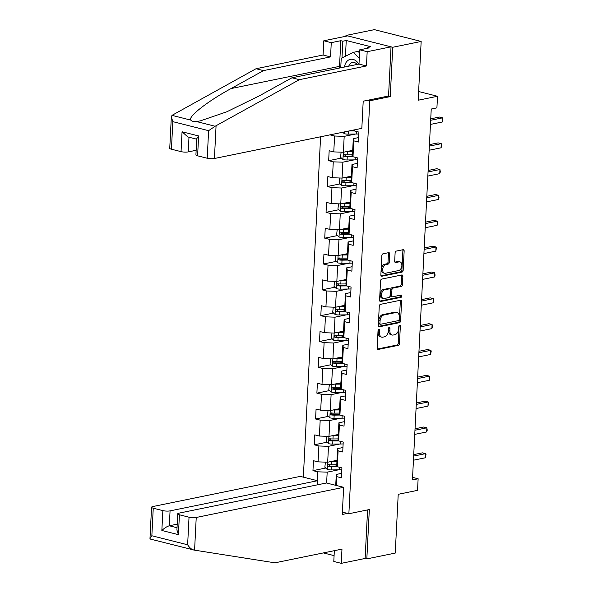 <?xml version="1.0" encoding="UTF-8"?>
<svg xmlns="http://www.w3.org/2000/svg" width="593" height="593" viewBox="0 0 593 593"><rect width="100%" height="100%" fill="white"/><g stroke="black" fill="none" stroke-linecap="round" stroke-linejoin="round"><path stroke-width="0.89" d="M378.868 329.486A1.171 0.749 104.2 0 0 378.03 330.783L377.155 348.047A1.668 1.075 104.2 0 0 377.86 349.44A1.668 1.075 104.2 0 0 378.186 349.447L398.266 345.341A1.668 1.075 104.2 0 0 399.467 343.488L400.342 326.217A1.171 0.749 104.2 0 0 399.845 325.246A1.171 0.749 104.2 0 0 399.615 325.238A1.171 0.749 104.2 0 0 398.778 326.535L398.666 328.774A5.344 3.439 104.2 0 1 394.834 334.704L393.159 335.045A5.344 3.439 104.2 0 1 392.114 335.03A5.344 3.439 104.2 0 1 389.853 330.575L389.964 328.337A1.171 0.749 104.2 0 0 389.475 327.366A1.171 0.749 104.2 0 0 389.245 327.358A1.171 0.749 104.2 0 0 388.408 328.663L388.289 330.894A5.344 3.439 104.2 0 1 384.457 336.824L382.781 337.165A5.344 3.439 104.2 0 1 381.744 337.15A5.344 3.439 104.2 0 1 379.476 332.695L379.594 330.464A1.171 0.749 104.2 0 0 379.097 329.486A1.171 0.749 104.2 0 0 378.868 329.486M389.697 254.041A1.668 1.075 104.2 0 0 388.993 252.655A1.668 1.075 104.2 0 0 388.667 252.648L383.034 253.797A1.668 1.075 104.2 0 0 381.833 255.657L380.862 274.833A1.668 1.075 104.2 0 0 381.573 276.227A1.668 1.075 104.2 0 0 381.899 276.227L401.98 272.12A1.668 1.075 104.2 0 0 403.173 270.267L404.144 251.091A1.668 1.075 104.2 0 0 403.44 249.697A1.668 1.075 104.2 0 0 403.114 249.69L396.309 251.084A1.668 1.075 104.2 0 0 395.108 252.937L394.693 261.142A1.668 1.075 104.2 0 0 395.405 262.536A1.668 1.075 104.2 0 0 395.731 262.543L399.104 261.854A4.47 2.876 104.2 0 1 399.978 261.869A4.47 2.876 104.2 0 1 401.802 266.25A4.47 2.876 104.2 0 1 398.659 270.549L385.443 273.254A4.47 2.876 104.2 0 1 384.568 273.24A4.47 2.876 104.2 0 1 382.744 268.859A4.47 2.876 104.2 0 1 385.88 264.56L388.089 264.107A1.668 1.075 104.2 0 0 389.282 262.254L389.697 254.041L388.437 253.722A1.668 1.075 104.2 0 0 388.23 252.737M334.341 550.675L333.792 561.467L341.257 563.35L365.125 558.465L366.83 558.895L395.242 553.084L398.222 494.303L417.539 490.352L418.132 478.766L412.446 479.922L431.237 109.03L436.915 107.867L437.508 96.274L418.621 91.515M388.185 96.081L390.246 96.6L392.744 47.262L421.163 41.451L418.184 100.224L437.508 96.274M390.246 96.6L369.787 100.788L348.869 513.738L342.391 512.107M366.83 558.895L369.328 509.557L348.869 513.738M380.476 304.342A1.668 1.075 104.2 0 0 379.275 306.203L378.304 325.379A1.668 1.075 104.2 0 0 379.009 326.773A1.668 1.075 104.2 0 0 379.335 326.773L399.415 322.666A1.668 1.075 104.2 0 0 400.616 320.813L401.587 301.637A1.668 1.075 104.2 0 0 400.883 300.243A1.668 1.075 104.2 0 0 400.557 300.236L380.476 304.342M379.587 300.102L380.558 280.926A1.668 1.075 104.2 0 1 381.751 279.073L401.832 274.967A1.668 1.075 104.2 0 1 402.158 274.974A1.668 1.075 104.2 0 1 402.869 276.36L402.454 284.573A1.668 1.075 104.2 0 1 401.253 286.426L393.107 288.087A1.668 1.075 104.2 0 0 391.914 289.94L391.632 295.388A1.668 1.075 104.2 0 0 392.344 296.782A1.668 1.075 104.2 0 0 392.67 296.782L401.15 295.047A1.171 0.749 104.2 0 1 401.372 295.055A1.171 0.749 104.2 0 1 401.854 296.204A1.171 0.749 104.2 0 1 401.031 297.323L380.617 301.503A1.668 1.075 104.2 0 1 380.291 301.496A1.668 1.075 104.2 0 1 379.587 300.102M392.744 47.262L345.964 35.461L374.383 29.65L421.163 41.451M367.727 100.269L369.787 100.788M320.591 136.783L303.342 477.157M329.997 134.856L334.585 136.012L333.777 151.904L329.167 150.741L328.663 160.681L333.273 161.845L332.473 177.737L327.855 176.573L327.351 186.506L331.969 187.67L331.161 203.569L326.55 202.406L326.046 212.338L330.657 213.502L329.856 229.402L325.238 228.238L324.734 238.171L329.352 239.335L328.544 255.227L323.934 254.063L323.43 264.004L328.04 265.167L327.24 281.06L322.622 279.896L322.118 289.829L326.736 290.993L325.928 306.892L321.31 305.729L320.813 315.661L325.424 316.825L324.623 332.717L320.005 331.554L319.501 341.494L324.119 342.658L323.311 358.55L318.693 357.386L318.196 367.319L322.807 368.483L321.999 384.383L317.388 383.219L316.884 393.152L321.502 394.315L320.694 410.208L316.076 409.044L315.572 418.984L320.19 420.148L319.382 436.04L314.772 434.877L314.268 444.809L318.886 445.973L318.078 461.873L313.46 460.709L312.956 470.642L317.574 471.806L317.129 480.634M354.362 129.874L354.303 130.927L358.921 132.091L358.417 142.023L353.799 140.86L352.998 156.752L357.609 157.916L357.112 167.856L352.494 166.692L351.686 182.585L356.304 183.748L355.8 193.681L351.182 192.517L350.381 208.417L354.992 209.581L354.488 219.514L349.877 218.35L349.069 234.242L353.687 235.406L353.183 245.346L348.565 244.183L347.765 260.075L352.375 261.239L351.871 271.171L347.261 270.008L346.453 285.908L351.071 287.071L350.567 297.004L345.949 295.84L345.148 311.733L349.759 312.896L349.255 322.837L344.644 321.673L343.836 337.565L348.454 338.729L347.95 348.662L343.332 347.498L342.532 363.398L347.142 364.562L346.638 374.494L342.028 373.331L341.22 389.23L345.838 390.394L345.334 400.327L340.716 399.163L339.915 415.056L344.526 416.219L344.022 426.152L339.411 424.988L338.603 440.888L343.221 442.052L342.717 451.985L338.099 450.821L337.298 466.721L341.909 467.884L341.405 477.817L336.794 476.653L336.342 485.482M352.702 150.348L343.384 152.253L344.185 136.36L355.459 134.055M358.646 137.561L353.295 138.651L352.487 154.551L352.998 156.752L347.261 156.819L347.098 159.969L355.133 159.873A13.024 2.95 2.9 0 0 357.52 159.784M344.185 136.36L334.585 136.012M343.384 152.253L333.777 151.904M353.799 140.86L353.295 138.651M351.39 176.18L342.072 178.085L342.88 162.185L354.154 159.88M357.334 163.386L351.983 164.483L351.175 180.376L351.686 182.585L345.949 182.651L345.793 185.794L353.828 185.698A13.024 2.95 2.9 0 0 356.208 185.616M342.88 162.185L333.273 161.845M342.072 178.085L332.473 177.737M352.494 166.692L351.983 164.483M350.085 202.005L340.767 203.91L341.568 188.018L352.842 185.713M356.03 189.219L350.671 190.316L349.87 206.208L350.381 208.417L344.644 208.477L344.481 211.627L352.516 211.531A13.024 2.95 2.9 0 0 354.903 211.442M341.568 188.018L331.969 187.67M340.767 203.91L331.161 203.569M351.182 192.517L350.671 190.316M348.773 227.838L339.455 229.743L340.263 213.851L351.538 211.545M354.718 215.051L349.366 216.141L348.558 232.041L349.069 234.242L343.332 234.309L343.177 237.459L351.204 237.363A13.024 2.95 2.9 0 0 353.591 237.274M340.263 213.851L330.657 213.502M339.455 229.743L329.856 229.402M349.877 218.35L349.366 216.141M347.461 253.671L338.151 255.576L338.951 239.676L350.226 237.37M353.406 240.877L348.054 241.974L347.253 257.873L347.765 260.075L342.028 260.142L341.864 263.285L349.9 263.188A13.024 2.95 2.9 0 0 352.286 263.107M338.951 239.676L329.352 239.335M338.151 255.576L328.544 255.227M348.565 244.183L348.054 241.974M346.156 279.496L336.839 281.408L337.647 265.508L348.921 263.203M352.101 266.709L346.749 267.806L345.941 283.699L346.453 285.908L340.716 285.974L340.56 289.117L348.588 289.021A13.024 2.95 2.9 0 0 350.974 288.932M337.647 265.508L328.04 265.167M336.839 281.408L327.24 281.06M347.261 270.008L346.749 267.806M344.844 305.328L335.534 307.233L336.335 291.341L347.609 289.036M350.789 292.542L345.437 293.639L344.637 309.531L345.148 311.733L339.411 311.799L339.248 314.95L347.283 314.853A13.024 2.95 2.9 0 0 349.67 314.764M336.335 291.341L326.736 290.993M335.534 307.233L325.928 306.892M345.949 295.84L345.437 293.639M343.54 331.161L334.222 333.066L335.03 317.173L346.297 314.861M349.485 318.367L344.133 319.464L343.325 335.364L343.836 337.565L338.099 337.632L337.943 340.775L345.971 340.686A13.024 2.95 2.9 0 0 348.358 340.597M335.03 317.173L325.424 316.825M334.222 333.066L324.623 332.717M344.644 321.673L344.133 319.464M342.228 356.993L332.918 358.898L333.718 342.999L344.993 340.693M348.173 344.199L342.821 345.296L342.02 361.189L342.532 363.398L336.794 363.465L336.631 366.607L344.666 366.511A13.024 2.95 2.9 0 0 347.046 366.43M333.718 342.999L324.119 342.658M332.918 358.898L323.311 358.55M343.332 347.498L342.821 345.296M340.923 382.819L331.606 384.724L332.414 368.831L343.681 366.526M346.868 370.032L341.516 371.129L340.708 387.021L341.22 389.23L335.482 389.29L335.327 392.44L343.354 392.344A13.024 2.95 2.9 0 0 345.741 392.255M332.414 368.831L322.807 368.483M331.606 384.724L321.999 384.383M342.028 373.331L341.516 371.129M339.611 408.651L330.301 410.556L331.102 394.664L342.376 392.358M345.556 395.865L340.204 396.954L339.404 412.854L339.915 415.056L334.178 415.122L334.015 418.265L342.05 418.176A13.024 2.95 2.9 0 0 344.429 418.087M331.102 394.664L321.502 394.315M330.301 410.556L320.694 410.208M340.716 399.163L340.204 396.954M338.306 434.484L328.989 436.389L329.797 420.489L341.064 418.184M344.251 421.69L338.899 422.787L338.092 438.679L338.603 440.888L332.866 440.955L332.71 444.098L340.738 444.001A13.024 2.95 2.9 0 0 343.125 443.92M329.797 420.489L320.19 420.148M328.989 436.389L319.382 436.04M339.411 424.988L338.899 422.787M336.994 460.309L327.677 462.214L328.485 446.321L339.759 444.016M342.939 447.522L337.587 448.619L336.787 464.512L337.298 466.721L331.561 466.78L331.398 469.93L339.433 469.834A13.024 2.95 2.9 0 0 341.813 469.745M328.485 446.321L318.886 445.973M327.677 462.214L318.078 461.873M338.099 450.821L337.587 448.619M326.624 483.028L327.18 472.154L338.447 469.849M341.635 473.355L336.283 474.444L335.727 485.326M327.18 472.154L317.574 471.806M336.794 476.653L336.283 474.444M345.964 35.461L345.927 36.247M418.132 478.766L412.572 477.365M354.303 130.927L354.073 129.934M337.061 465.713L334.534 466.231M325.72 468.033L312.956 470.642M338.373 439.88L335.846 440.399M327.025 442.2L314.268 444.809M339.678 414.055L337.15 414.566M328.337 416.375L315.572 418.984M340.99 388.222L338.462 388.741M329.641 390.542L316.884 393.152M342.294 362.39L339.767 362.909M330.953 364.71L318.196 367.319M343.606 336.557L341.079 337.076M332.258 338.877L319.501 341.494M344.911 310.732L342.383 311.243M333.57 313.052L320.813 315.661M346.223 284.899L343.695 285.418M334.875 287.22L322.118 289.829M347.528 259.067L345 259.586M336.187 261.387L323.43 264.004M348.84 233.242L346.312 233.753M337.491 235.562L324.734 238.171M350.144 207.409L347.617 207.928M338.803 209.729L326.046 212.338M351.456 181.577L348.929 182.095M340.108 183.897L327.351 186.506M352.761 155.751L350.233 156.263M341.42 158.072L328.663 160.681M378.319 329.901A1.171 0.749 104.2 0 1 378.327 330.145L378.215 332.376A5.344 3.439 104.2 0 0 380.476 336.831L381.744 337.15M392.114 335.03L390.854 334.711A5.344 3.439 104.2 0 1 388.585 330.257L388.704 328.018A1.171 0.749 104.2 0 0 388.697 327.773M377.363 349.04L397.006 345.022A1.668 1.075 104.2 0 0 398.2 343.169L399.074 325.898A1.171 0.749 104.2 0 0 399.074 325.653M378.512 326.365L398.155 322.347A1.668 1.075 104.2 0 0 399.348 320.494L400.319 301.318A1.668 1.075 104.2 0 0 400.119 300.325M379.957 323.274A1.171 0.749 104.2 0 0 380.454 324.245A1.171 0.749 104.2 0 0 380.676 324.245L398.303 320.643A1.171 0.749 104.2 0 0 399.141 319.345L399.259 316.988A5.344 3.439 104.2 0 0 396.999 312.533A5.344 3.439 104.2 0 0 395.954 312.518L383.908 314.979A5.344 3.439 104.2 0 0 380.076 320.917L379.957 323.274L378.69 322.955A1.171 0.749 104.2 0 0 379.186 323.926A1.171 0.749 104.2 0 0 379.416 323.926M396.999 312.533L395.739 312.214A5.344 3.439 104.2 0 0 394.693 312.2L395.954 312.518M378.69 322.955L378.808 320.598A5.344 3.439 104.2 0 1 382.641 314.661L394.693 312.2M392.344 296.782L391.076 296.463A1.668 1.075 104.2 0 1 390.372 295.069L390.646 289.621A1.668 1.075 104.2 0 1 391.847 287.768L399.986 286.108A1.668 1.075 104.2 0 0 401.187 284.255L401.602 276.041A1.668 1.075 104.2 0 0 401.394 275.056M379.787 301.096L399.771 297.004A1.171 0.749 104.2 0 0 400.534 295.173M384.657 289.821A4.47 2.876 104.2 0 0 381.521 294.121A4.47 2.876 104.2 0 0 383.345 298.501A4.47 2.876 104.2 0 0 384.22 298.516L388.875 297.56A1.668 1.075 104.2 0 0 390.075 295.707L390.35 290.259A1.668 1.075 104.2 0 0 389.645 288.873A1.668 1.075 104.2 0 0 389.319 288.865L384.657 289.821L383.397 289.503A4.47 2.876 104.2 0 0 380.254 293.802A4.47 2.876 104.2 0 0 382.085 298.183L383.345 298.501M389.645 288.873L388.378 288.554A1.668 1.075 104.2 0 0 388.052 288.546L389.319 288.865M383.397 289.503L388.052 288.546M384.568 273.24L383.308 272.921A4.47 2.876 104.2 0 1 381.484 268.54A4.47 2.876 104.2 0 1 384.62 264.241L386.821 263.789A1.668 1.075 104.2 0 0 388.022 261.936L388.437 253.722M399.978 261.869L398.711 261.55A4.47 2.876 104.2 0 0 397.836 261.535L399.104 261.854M394.901 262.136L397.836 261.535M381.069 275.819L400.712 271.802A1.668 1.075 104.2 0 0 401.913 269.948L402.884 250.772A1.668 1.075 104.2 0 0 402.677 249.779M325.416 462.132L324.853 467.225L327.299 469.515A4.514 1.023 2.9 0 0 331.398 469.93M330.575 461.621A4.514 1.023 2.9 0 0 331.821 461.65L336.935 461.591M333.058 461.117L336.957 461.072M337.172 466.194L330.99 466.268A2.298 0.519 -177.1 0 1 330.182 466.246L329.197 465.149M336.839 464.734L331.657 464.793A4.514 1.023 -177.1 0 1 328.648 464.593L328.329 464.601M328.648 464.593C327.455 465.045 327.425 465.713 328.552 466.58A4.514 1.023 2.9 0 0 331.561 466.78M413.655 456.076L425.552 453.638L425.337 457.781L413.447 460.212M413.729 454.616L422.386 452.844L425.552 453.638L426.019 454.342L425.337 457.781M358.832 64.103A11.067 8.094 -101.6 0 0 345.756 63.014A11.067 8.094 -101.6 0 0 344.481 67.039M357.253 64.422A7.576 5.545 -101.6 0 0 352.427 62.495A7.576 5.545 -101.6 0 0 349.262 65A7.576 5.545 -101.6 0 0 348.751 66.164M340.745 67.802L341.227 58.27L353.502 52.31L358.053 51.383L359.558 52.955M353.502 52.31L359.284 58.366M347.52 513.397L342.265 514.472L343.644 487.32L326.446 482.984L179.042 513.138A5.107 1.156 2.9 0 0 177.73 513.835A5.107 1.156 2.9 0 0 179.42 514.791L189.034 517.215A5.107 1.156 2.9 0 0 196.231 517.474L194.578 550.163L150.518 539.126M194.578 550.163L274.922 562.824L341.976 549.111L341.257 563.35M317.262 484.866L317.47 480.723L300.273 476.387L152.868 506.541A5.107 1.156 2.9 0 0 151.556 507.237A5.107 1.156 2.9 0 0 153.253 508.194L162.86 510.617A5.107 1.156 2.9 0 0 170.065 510.877L169.309 525.776C166.996 526.451 164.506 528.022 161.852 530.483L162.86 510.617M317.47 480.723L170.065 510.877M323.355 552.921L334.089 555.626M343.644 487.32L196.231 517.474M365.125 558.465L367.578 509.913M177.211 524.16L169.309 525.776L177.025 527.726M179.42 514.791L178.419 534.664L176.914 529.972L177.73 513.835M153.253 508.194L151.852 535.761L149.977 538.54L150.392 539.104M193.666 550.007C191.517 549.437 189.508 547.695 187.633 544.782L189.034 517.215M339.485 68.062A19.146 14.01 78.4 0 1 339.515 66.372L340.812 40.702L331.265 42.659L330.546 56.898L263.485 70.611L256.028 68.729L171.985 115.368L171.333 116.962L172.83 121.647L171.436 149.214A5.107 1.156 -177.1 0 1 169.746 148.265L171.333 116.962M263.485 70.611L231.114 88.542C207.728 101.181 187.67 116.888 190.805 120.112C191.695 121.224 193.533 121.684 196.313 121.498L200.286 120.89L226.83 111.788L259.564 95.718L291.934 77.787L358.995 64.066L359.714 49.827L369.261 47.877L367.237 47.366L370.647 46.669L346.245 40.517L342.836 41.213L341.991 57.899M331.265 42.659L323.808 40.776L347.676 35.891L391.039 46.832L388.548 96.007L363.205 101.188L361.826 128.347L214.421 158.501A5.107 1.156 -177.1 0 1 207.216 158.242L197.61 155.818A5.107 1.156 -177.1 0 1 195.92 154.862L196.735 138.725L198.611 135.945L197.61 155.818M330.546 56.898L323.081 55.016L323.808 40.776M256.028 68.729L323.081 55.016M207.216 158.242L208.61 130.675L215.133 126.25L299.398 79.67L366.452 65.949L367.171 51.71L359.714 49.827M367.171 51.71L391.039 46.832M340.812 40.702L342.836 41.213M366.452 65.949L358.995 64.066M299.398 79.67L291.934 77.787M188.989 137.228L188.248 151.897A5.107 1.156 -177.1 0 1 181.043 151.638L171.436 149.214M188.248 151.897L196.15 150.281M367.193 48.3L367.237 47.366M346.245 40.517L345.452 56.224M181.043 151.638L182.051 131.772L187.833 136.939L196.713 139.177M326.728 436.307L326.165 441.392L328.611 443.69A4.514 1.023 2.9 0 0 332.71 444.098M331.887 435.796A4.514 1.023 2.9 0 0 333.125 435.818L338.24 435.759M334.37 435.284L338.269 435.24M338.484 440.369L332.302 440.443A2.298 0.519 -177.1 0 1 331.494 440.414L330.501 439.324M338.143 438.902L332.969 438.968A4.514 1.023 -177.1 0 1 329.96 438.761L329.641 438.768M329.96 438.761C328.767 439.22 328.73 439.88 329.856 440.755A4.514 1.023 2.9 0 0 332.866 440.955M328.033 410.475L327.469 415.56L329.916 417.857A4.514 1.023 2.9 0 0 334.015 418.265M333.192 409.963A4.514 1.023 2.9 0 0 334.437 409.993L339.552 409.926M335.675 409.459L339.574 409.407M339.789 414.537L333.614 414.611A2.298 0.519 -177.1 0 1 332.799 414.589L331.813 413.491M339.455 413.076L334.274 413.136A4.514 1.023 -177.1 0 1 331.265 412.936L330.946 412.943M331.265 412.936C330.071 413.388 330.042 414.047 331.168 414.922A4.514 1.023 2.9 0 0 334.178 415.122M414.959 430.244L426.856 427.812L426.649 431.949L414.752 434.38M415.033 428.783L423.699 427.012L426.856 427.812L427.242 430.17L426.649 431.949M416.271 404.411L428.168 401.98L427.953 406.116L416.064 408.555M416.345 402.951L425.003 401.179L428.168 401.98L428.635 402.677L427.953 406.116M329.345 384.642L328.781 389.734L331.228 392.025A4.514 1.023 2.9 0 0 335.327 392.44M334.504 384.131A4.514 1.023 2.9 0 0 335.742 384.16L340.856 384.101M336.987 383.627L340.886 383.582M341.101 388.704L334.919 388.778A2.298 0.519 -177.1 0 1 334.111 388.756L333.118 387.659M340.76 387.244L335.586 387.303A4.514 1.023 -177.1 0 1 332.577 387.103L332.258 387.11M332.577 387.103C331.383 387.555 331.346 388.222 332.473 389.09A4.514 1.023 2.9 0 0 335.482 389.29M330.649 358.817L330.086 363.902L332.532 366.192A4.514 1.023 2.9 0 0 336.631 366.607M335.808 358.305A4.514 1.023 2.9 0 0 337.054 358.328L342.168 358.268M338.292 357.794L342.191 357.749M342.406 362.879L336.231 362.953A2.298 0.519 -177.1 0 1 335.416 362.923L334.43 361.834M342.072 361.411L336.891 361.478A4.514 1.023 -177.1 0 1 333.881 361.27L333.562 361.278M333.881 361.27C332.688 361.73 332.658 362.39 333.785 363.257A4.514 1.023 2.9 0 0 336.794 363.465M331.961 332.984L331.398 338.069L333.844 340.367A4.514 1.023 2.9 0 0 337.943 340.775M337.12 332.473A4.514 1.023 2.9 0 0 338.358 332.503L343.473 332.436M339.604 331.961L343.503 331.917M343.718 337.046L337.536 337.12A2.298 0.519 -177.1 0 1 336.728 337.098L335.734 336.001M343.377 335.586L338.203 335.645A4.514 1.023 -177.1 0 1 335.193 335.445L334.875 335.445M335.193 335.445C334 335.897 333.963 336.557 335.089 337.432A4.514 1.023 2.9 0 0 338.099 337.632M417.576 378.586L429.473 376.147L429.265 380.291L417.368 382.722M417.65 377.126L426.315 375.354L429.473 376.147L429.858 378.504L429.265 380.291M418.888 352.753L430.785 350.322L430.57 354.458L418.68 356.89M418.962 351.293L427.62 349.522L430.785 350.322L431.252 351.019L430.57 354.458M420.2 326.921L432.089 324.49L431.882 328.626L419.985 331.064M420.274 325.461L428.932 323.689L432.089 324.49L432.475 326.847L431.882 328.626M333.266 307.152L332.71 312.244L335.149 314.535A4.514 1.023 2.9 0 0 339.248 314.95M338.425 306.64A4.514 1.023 2.9 0 0 339.67 306.67L344.785 306.611M340.908 306.136L344.807 306.092M345.022 311.214L338.848 311.288A2.298 0.519 -177.1 0 1 338.032 311.266L337.046 310.169M344.689 309.754L339.507 309.813A4.514 1.023 -177.1 0 1 336.498 309.613L336.187 309.62M336.498 309.613C335.304 310.065 335.275 310.732 336.401 311.599A4.514 1.023 2.9 0 0 339.411 311.799M421.504 301.088L433.401 298.657L433.194 302.801L421.297 305.232M421.579 299.635L430.236 297.864L433.401 298.657L433.868 299.361L433.194 302.801M334.578 281.327L334.015 286.412L336.461 288.702A4.514 1.023 2.9 0 0 340.56 289.117M339.737 280.815A4.514 1.023 2.9 0 0 340.975 280.837L346.09 280.778M342.22 280.304L346.119 280.259M346.334 285.389L340.152 285.455A2.298 0.519 -177.1 0 1 339.344 285.433L338.351 284.344M345.993 283.921L340.819 283.988A4.514 1.023 -177.1 0 1 337.81 283.78L337.491 283.788M337.81 283.78C336.616 284.24 336.579 284.899 337.706 285.767A4.514 1.023 2.9 0 0 340.716 285.974M422.816 275.263L434.706 272.824L434.499 276.968L422.601 279.399M422.891 273.803L431.548 272.031L434.706 272.824L435.092 275.182L434.499 276.968M335.883 255.494L335.327 260.579L337.765 262.877A4.514 1.023 2.9 0 0 341.864 263.285M341.042 254.983A4.514 1.023 2.9 0 0 342.287 255.005L347.402 254.946M343.525 254.471L347.424 254.427M347.639 259.556L341.464 259.63A2.298 0.519 -177.1 0 1 340.649 259.608L339.663 258.511M347.305 258.096L342.124 258.155A4.514 1.023 -177.1 0 1 339.114 257.955L338.803 257.955M339.114 257.955C337.921 258.407 337.891 259.067 339.018 259.942A4.514 1.023 2.9 0 0 342.028 260.142M424.121 249.431L436.018 246.999L435.811 251.136L423.913 253.567M424.195 247.97L432.853 246.199L436.018 246.999L436.485 247.696L435.811 251.136M337.195 229.661L336.631 234.754L339.077 237.044A4.514 1.023 2.9 0 0 343.177 237.459M342.354 229.15A4.514 1.023 2.9 0 0 343.592 229.18L348.706 229.12M344.837 228.646L348.736 228.594M348.951 233.724L342.769 233.798A2.298 0.519 -177.1 0 1 341.961 233.775L340.968 232.678M348.61 232.263L343.436 232.323A4.514 1.023 -177.1 0 1 340.426 232.122L340.108 232.13M340.426 232.122C339.233 232.575 339.196 233.234 340.323 234.109A4.514 1.023 2.9 0 0 343.332 234.309M425.433 223.598L437.323 221.167L437.115 225.31L425.218 227.742M425.507 222.145L434.165 220.374L437.323 221.167L437.708 223.524L437.115 225.31M338.499 203.829L337.943 208.921L340.389 211.212A4.514 1.023 2.9 0 0 344.481 211.627M343.658 203.325A4.514 1.023 2.9 0 0 344.904 203.347L350.018 203.288M346.142 202.813L350.04 202.769M350.263 207.891L344.081 207.965A2.298 0.519 -177.1 0 1 343.265 207.943L342.28 206.853M349.922 206.431L344.741 206.49A4.514 1.023 -177.1 0 1 341.731 206.29L341.42 206.297M341.731 206.29C340.538 206.742 340.508 207.409 341.635 208.276A4.514 1.023 2.9 0 0 344.644 208.477M426.738 197.773L438.635 195.334L438.427 199.478L426.53 201.909M426.812 196.313L435.477 194.541L438.635 195.334L439.02 197.691L438.427 199.478M339.811 178.004L339.248 183.089L341.694 185.387A4.514 1.023 2.9 0 0 345.793 185.794M344.97 177.492A4.514 1.023 2.9 0 0 346.208 177.515L351.323 177.455M347.454 176.981L351.352 176.936M351.567 182.066L345.385 182.14A2.298 0.519 -177.1 0 1 344.577 182.11L343.584 181.021M351.226 180.598L346.053 180.665A4.514 1.023 -177.1 0 1 343.043 180.457L342.724 180.465M343.043 180.457C341.85 180.917 341.813 181.577 342.939 182.451A4.514 1.023 2.9 0 0 345.949 182.651M428.05 171.94L439.939 169.509L439.732 173.645L427.835 176.077M428.124 170.48L436.782 168.708L439.939 169.509L440.325 171.866L439.732 173.645M341.116 152.171L340.56 157.256L343.006 159.554A4.514 1.023 2.9 0 0 347.098 159.969M346.282 151.66A4.514 1.023 2.9 0 0 347.52 151.689L352.635 151.623M348.758 151.156L352.657 151.104M352.879 156.233L346.697 156.307A2.298 0.519 -177.1 0 1 345.889 156.285L344.896 155.188M352.538 154.773L347.357 154.832A4.514 1.023 -177.1 0 1 344.348 154.632L344.036 154.64M344.348 154.632C343.154 155.084 343.125 155.744 344.251 156.619A4.514 1.023 2.9 0 0 347.261 156.819M429.354 146.108L441.251 143.676L441.044 147.813L429.147 150.251M429.428 144.648L438.094 142.876L441.251 143.676L441.637 146.034L441.044 147.813M342.739 132.246L344.311 133.721A4.514 1.023 2.9 0 0 348.41 134.137L356.445 134.04A13.024 2.95 2.9 0 0 358.824 133.951M348.921 130.986L354.303 130.92M354.184 130.401L351.619 130.438M430.666 120.283L442.563 117.844L442.348 121.988L430.451 124.419M430.74 118.822L439.398 117.051L442.563 117.844L442.941 120.201L442.348 121.988M378.215 332.376L379.476 332.695M388.704 328.018L389.964 328.337M388.585 330.257L389.853 330.575M399.074 325.898L400.342 326.217M398.2 343.169L399.467 343.488M397.006 345.022L398.266 345.341M377.571 349.292L378.186 349.447M378.327 330.145L379.594 330.464M400.319 301.318L401.587 301.637M399.348 320.494L400.616 320.813M398.155 322.347L399.415 322.666M378.719 326.617L379.335 326.773M382.641 314.661L383.908 314.979M378.808 320.598L380.076 320.917M401.602 276.041L402.869 276.36M401.187 284.255L402.454 284.573M399.986 286.108L401.253 286.426M391.847 287.768L393.107 288.087M390.646 289.621L391.914 289.94M390.372 295.069L391.632 295.388M399.771 297.004L401.031 297.323M380.002 301.348L380.617 301.503M388.022 261.936L389.282 262.254M386.821 263.789L388.089 264.107M384.62 264.241L385.88 264.56M395.116 262.388L395.731 262.543M402.884 250.772L404.144 251.091M401.913 269.948L403.173 270.267M400.712 271.802L401.98 272.12M381.284 276.071L381.899 276.227M327.603 462.214L327.24 469.463M339.559 467.291L339.433 469.834M331.821 461.65L331.657 464.793M330.182 466.246L328.552 466.58M151.852 535.761L187.633 544.782M178.419 534.664L161.852 530.483M171.985 115.368L190.805 120.112M196.313 121.498L215.133 126.25M208.61 130.675L172.83 121.647M182.051 131.772L198.611 135.945M216.074 125.812L214.421 158.501M339.515 66.372L231.114 88.542M328.915 436.381L328.544 443.631M340.871 441.459L340.738 444.001M333.125 435.818L332.969 438.968M331.494 440.414L329.856 440.755M330.227 410.556L329.856 417.798M342.176 415.626L342.05 418.176M334.437 409.993L334.274 413.136M332.799 414.589L331.168 414.922M331.531 384.724L331.168 391.966M343.488 389.801L343.354 392.344M335.742 384.16L335.586 387.303M334.111 388.756L332.473 389.09M332.843 358.891L332.473 366.14M344.792 363.969L344.666 366.511M337.054 358.328L336.891 361.478M335.416 362.923L333.785 363.257M334.148 333.066L333.785 340.308M346.104 338.136L345.971 340.686M338.358 332.503L338.203 335.645M336.728 337.098L335.089 337.432M335.46 307.233L335.089 314.475M347.409 312.311L347.283 314.853M339.67 306.67L339.507 309.813M338.032 311.266L336.401 311.599M336.765 281.401L336.401 288.65M348.721 286.478L348.588 289.021M340.975 280.837L340.819 283.988M339.344 285.433L337.706 285.767M338.077 255.568L337.706 262.818M350.026 260.646L349.9 263.188M342.287 255.005L342.124 258.155M340.649 259.608L339.018 259.942M339.381 229.743L339.018 236.985M351.338 234.813L351.204 237.363M343.592 229.18L343.436 232.323M341.961 233.775L340.323 234.109M340.693 203.91L340.323 211.16M352.642 208.988L352.516 211.531M344.904 203.347L344.741 206.49M343.265 207.943L341.635 208.276M341.998 178.078L341.635 185.327M353.954 183.155L353.828 185.698M346.208 177.515L346.053 180.665M344.577 182.11L342.939 182.451M343.31 152.253L342.939 159.495M355.259 157.323L355.133 159.873M347.52 151.689L347.357 154.832M345.889 156.285L344.251 156.619M344.34 131.92L344.251 133.662M356.571 131.498L356.445 134.04M348.565 131.06L348.41 134.137M379.186 323.926L380.454 324.245M149.977 538.54L151.556 507.237"/></g></svg>
